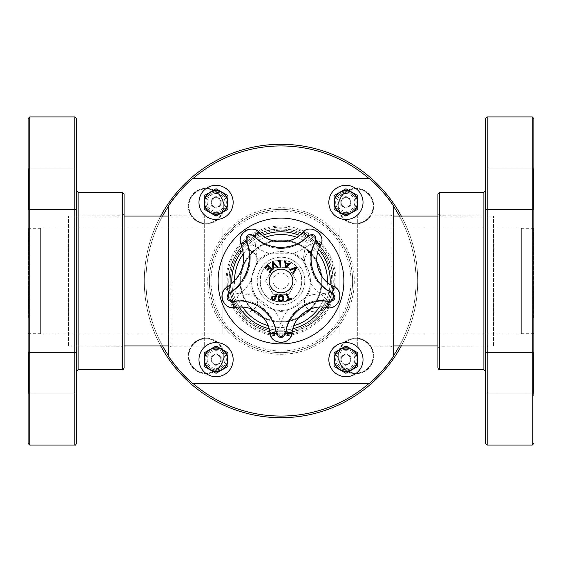 <?xml version="1.0" encoding="UTF-8"?>
<svg xmlns="http://www.w3.org/2000/svg" width="562" height="562" viewBox="0 0 562 562"><rect width="100%" height="100%" fill="white"/><g stroke="black" fill="none" stroke-linecap="round" stroke-linejoin="round"><path stroke-width="0.42" stroke-dasharray="2.81 2.11" d="M284.196 240.115A41.012 41.012 0 0 1 321.885 284.196A41.012 41.012 0 0 1 277.804 321.885A41.012 41.012 0 0 1 240.115 277.804A41.012 41.012 0 0 1 284.196 240.115M228.755 281A52.245 52.245 0 0 0 307.126 326.248A52.245 52.245 0 0 0 307.126 235.752A52.245 52.245 0 0 0 228.755 281M285.046 229.212A51.95 51.95 0 0 0 234.122 303.389A51.95 51.95 0 0 0 323.824 310.4A51.95 51.95 0 0 0 285.046 229.212A51.95 51.95 0 0 1 330.407 297.038A51.95 51.95 0 0 1 253.862 325.3A51.95 51.95 0 0 1 285.046 229.212M277.804 321.885A41.012 41.012 0 0 0 318.008 263.325A41.012 41.012 0 0 0 247.189 257.789A41.012 41.012 0 0 0 277.804 321.885M230.35 230.35A71.634 71.634 0 0 0 262.461 350.189A71.634 71.634 0 0 0 350.189 262.461A71.634 71.634 0 0 0 230.35 230.35A71.634 71.634 0 0 1 350.189 262.461A71.634 71.634 0 0 1 262.461 350.189A71.634 71.634 0 0 1 230.35 230.35A71.634 71.634 0 0 1 350.189 262.461A71.634 71.634 0 0 1 262.461 350.189A71.634 71.634 0 0 1 230.35 230.35M184.336 184.336A136.699 136.699 0 0 1 413.042 245.622A136.699 136.699 0 0 1 245.622 413.042A136.699 136.699 0 0 1 184.336 184.336M160.704 216.068A136.699 136.699 0 0 0 160.704 345.932A136.699 136.699 0 0 1 160.704 216.068M401.296 345.932A136.699 136.699 0 0 0 401.296 216.068A136.699 136.699 0 0 1 401.296 345.932M193.904 343.733A17.225 17.225 0 0 1 222.721 351.454A17.225 17.225 0 0 1 201.625 372.55A17.225 17.225 0 0 1 193.904 343.733A17.225 17.225 0 0 0 201.625 372.55A17.225 17.225 0 0 0 222.721 351.454A17.225 17.225 0 0 0 193.904 343.733A17.225 17.225 0 0 0 201.625 372.55A17.225 17.225 0 0 0 222.721 351.454A17.225 17.225 0 0 0 193.904 343.733M343.733 368.096A17.225 17.225 0 0 1 351.454 339.279A17.225 17.225 0 0 1 372.55 360.375A17.225 17.225 0 0 1 343.733 368.096A17.225 17.225 0 0 0 372.55 360.375A17.225 17.225 0 0 0 351.454 339.279A17.225 17.225 0 0 0 343.733 368.096A17.225 17.225 0 0 0 372.55 360.375A17.225 17.225 0 0 0 351.454 339.279A17.225 17.225 0 0 0 343.733 368.096M218.267 193.904A17.225 17.225 0 0 1 210.546 222.721A17.225 17.225 0 0 1 189.45 201.625A17.225 17.225 0 0 1 218.267 193.904A17.225 17.225 0 0 0 189.45 201.625A17.225 17.225 0 0 0 210.546 222.721A17.225 17.225 0 0 0 218.267 193.904A17.225 17.225 0 0 0 189.45 201.625A17.225 17.225 0 0 0 210.546 222.721A17.225 17.225 0 0 0 218.267 193.904M368.096 218.267A17.225 17.225 0 0 1 339.279 210.546A17.225 17.225 0 0 1 360.375 189.45A17.225 17.225 0 0 1 368.096 218.267A17.225 17.225 0 0 0 360.375 189.45A17.225 17.225 0 0 0 339.279 210.546A17.225 17.225 0 0 0 368.096 218.267A17.225 17.225 0 0 0 360.375 189.45A17.225 17.225 0 0 0 339.279 210.546A17.225 17.225 0 0 0 368.096 218.267M252.464 252.464A40.352 40.352 0 0 0 270.554 319.982A40.352 40.352 0 0 0 319.982 270.554A40.352 40.352 0 0 0 252.464 252.464A40.352 40.352 0 0 0 270.554 319.982A40.352 40.352 0 0 0 319.982 270.554A40.352 40.352 0 0 0 252.464 252.464M304.787 281A23.787 23.787 0 0 1 269.107 301.597A23.787 23.787 0 0 1 269.107 260.403A23.787 23.787 0 0 1 304.787 281A23.787 23.787 0 0 0 282.686 257.277A23.787 23.787 0 0 0 257.452 277.628A23.787 23.787 0 0 0 275.97 304.246A23.787 23.787 0 0 0 304.787 281M272.992 281A8.008 8.008 0 0 0 285.004 287.941A8.008 8.008 0 0 0 285.004 274.059A8.008 8.008 0 0 0 272.992 281A8.008 8.008 0 0 1 285.004 274.059A8.008 8.008 0 0 1 285.004 287.941A8.008 8.008 0 0 1 272.992 281M273.28 294.369L265.559 281L273.28 267.631L288.72 267.631L296.441 281L288.72 294.369L273.28 294.369L265.559 281L273.28 267.631L288.72 267.631L296.441 281L288.72 294.369L273.28 294.369M222.903 333.919L222.903 227.989L222.903 333.919M521.325 228.081L521.325 334.011L521.325 228.081M339.097 228.081L339.097 334.011L339.097 228.081M493.527 345.82L493.527 216.068L493.527 345.82M357.327 345.82L357.327 216.068L357.327 345.82M40.675 228.081L40.675 334.011L40.675 228.081M68.473 345.82L68.473 216.068L68.473 345.82M204.673 345.82L204.673 216.068L204.673 345.82M227.905 359.631A11.837 11.837 0 0 0 221.983 349.381L227.905 352.796L227.905 366.466L221.983 369.88A11.837 11.837 0 0 0 221.983 349.381A11.837 11.837 0 0 0 210.146 349.381L216.068 345.96L221.983 349.381A11.837 11.837 0 0 0 204.231 359.631L204.231 352.796L210.146 349.381A11.837 11.837 0 0 0 210.146 369.88A11.837 11.837 0 0 0 221.983 369.88L216.068 373.301L204.231 366.466L204.231 359.631A11.837 11.837 0 0 0 221.983 369.88A11.837 11.837 0 0 0 227.905 359.631M233.153 359.631A17.085 17.085 0 0 1 207.526 374.433A17.085 17.085 0 0 1 207.526 344.836A17.085 17.085 0 0 1 233.153 359.631M210.94 356.645L216.068 353.688L221.189 356.645L221.189 362.56L216.068 365.525L210.94 362.56L210.94 356.645L216.068 353.688L221.189 356.645L221.189 362.56L216.068 365.525L210.94 362.56L210.94 356.645M216.068 349.353A10.249 10.249 0 0 0 207.188 364.731A10.249 10.249 0 0 0 224.948 364.731A10.249 10.249 0 0 0 216.068 349.353A10.249 10.249 0 0 1 224.948 364.731A10.249 10.249 0 0 1 207.188 364.731A10.249 10.249 0 0 1 216.068 349.353M216.068 350.716A8.887 8.887 0 0 1 223.76 364.05A8.887 8.887 0 0 1 208.369 364.05A8.887 8.887 0 0 1 216.068 350.716M204.723 359.603A11.345 11.345 0 0 1 221.737 349.775A11.345 11.345 0 0 1 221.737 369.431A11.345 11.345 0 0 1 204.723 359.603A11.345 11.345 0 0 0 221.737 369.431A11.345 11.345 0 0 0 221.737 349.775A11.345 11.345 0 0 0 204.723 359.603M357.769 359.631A11.837 11.837 0 0 0 351.854 349.381L357.769 352.796L357.769 366.466L351.854 369.88A11.837 11.837 0 0 0 351.854 349.381A11.837 11.837 0 0 0 340.017 349.381L345.932 345.96L351.854 349.381A11.837 11.837 0 0 0 334.095 359.631L334.095 352.796L340.017 349.381A11.837 11.837 0 0 0 340.017 369.88A11.837 11.837 0 0 0 351.854 369.88L345.932 373.301L334.095 366.466L334.095 359.631A11.837 11.837 0 0 0 351.854 369.88A11.837 11.837 0 0 0 357.769 359.631M363.024 359.631A17.085 17.085 0 0 1 337.39 374.433A17.085 17.085 0 0 1 337.39 344.836A17.085 17.085 0 0 1 363.024 359.631M340.811 356.645L345.932 353.688L351.06 356.645L351.06 362.56L345.932 365.525L340.811 362.56L340.811 356.645L345.932 353.688L351.06 356.645L351.06 362.56L345.932 365.525L340.811 362.56L340.811 356.645M345.932 349.353A10.249 10.249 0 0 0 337.052 364.731A10.249 10.249 0 0 0 354.812 364.731A10.249 10.249 0 0 0 345.932 349.353A10.249 10.249 0 0 1 354.812 364.731A10.249 10.249 0 0 1 337.052 364.731A10.249 10.249 0 0 1 345.932 349.353M345.932 350.716A8.887 8.887 0 0 1 353.631 364.05A8.887 8.887 0 0 1 338.24 364.05A8.887 8.887 0 0 1 345.932 350.716M334.587 359.603A11.345 11.345 0 0 1 351.608 349.775A11.345 11.345 0 0 1 351.608 369.431A11.345 11.345 0 0 1 334.587 359.603A11.345 11.345 0 0 0 351.608 369.431A11.345 11.345 0 0 0 351.608 349.775A11.345 11.345 0 0 0 334.587 359.603M327.456 282.51A46.477 46.477 0 0 1 319.469 307.084M293.919 325.651A46.477 46.477 0 0 1 268.081 325.644M242.531 307.084A46.477 46.477 0 0 1 234.523 281.119M243.465 253.581A46.477 46.477 0 0 1 265.208 237.283M296.792 237.283A46.477 46.477 0 0 1 317.692 252.471M330.091 284.442A49.21 49.21 0 0 1 322.743 307.07M292.893 328.756A49.21 49.21 0 0 1 269.1 328.756M239.257 307.07A49.21 49.21 0 0 1 231.86 283.677M242.812 249.957A49.21 49.21 0 0 1 262.552 235.373M299.441 235.373A49.21 49.21 0 0 1 318.696 249.359M330.21 281A49.21 49.21 0 0 1 256.391 323.621A49.21 49.21 0 0 1 256.391 238.379A49.21 49.21 0 0 1 330.21 281A49.21 49.21 0 0 1 256.391 323.621A49.21 49.21 0 0 1 256.391 238.379A49.21 49.21 0 0 1 330.21 281M225.994 281A55.006 55.006 0 0 1 308.503 233.363A55.006 55.006 0 0 1 308.503 328.637A55.006 55.006 0 0 1 225.994 281M369.339 383.53A135.337 135.337 0 0 0 393.779 355.809L393.779 206.191A135.337 135.337 0 0 0 369.339 178.47L192.661 178.47A135.337 135.337 0 0 0 168.221 206.191L168.221 355.809A135.337 135.337 0 0 0 192.661 383.53L369.339 383.53M204.723 202.397A11.345 11.345 0 0 0 221.737 212.225A11.345 11.345 0 0 0 221.737 192.569A11.345 11.345 0 0 0 204.723 202.397A11.345 11.345 0 0 1 221.737 192.569A11.345 11.345 0 0 1 221.737 212.225A11.345 11.345 0 0 1 204.723 202.397M334.587 202.397A11.345 11.345 0 0 0 351.608 212.225A11.345 11.345 0 0 0 351.608 192.569A11.345 11.345 0 0 0 334.587 202.397A11.345 11.345 0 0 1 351.608 192.569A11.345 11.345 0 0 1 351.608 212.225A11.345 11.345 0 0 1 334.587 202.397M391.047 281L391.047 215.766L391.047 281M393.779 281L393.779 348.995L393.779 281M170.953 281L170.953 346.234L170.953 281M168.221 281L168.221 213.005L168.221 281M345.932 192.141A10.249 10.249 0 0 0 337.052 207.526A10.249 10.249 0 0 0 354.812 207.526A10.249 10.249 0 0 0 345.932 192.141A10.249 10.249 0 0 1 354.812 207.526A10.249 10.249 0 0 1 337.052 207.526A10.249 10.249 0 0 1 345.932 192.141M345.932 193.511A8.887 8.887 0 0 1 353.631 206.837A8.887 8.887 0 0 1 338.24 206.837A8.887 8.887 0 0 1 345.932 193.511M340.811 205.355L340.811 199.44L345.932 196.475L351.06 199.44L351.06 205.355L345.932 208.312L340.811 205.355L340.811 199.44L345.932 196.475L351.06 199.44L351.06 205.355L345.932 208.312L340.811 205.355M363.024 202.425A17.085 17.085 0 0 1 337.39 217.22A17.085 17.085 0 0 1 337.39 187.624A17.085 17.085 0 0 1 363.024 202.425M357.769 202.425A11.837 11.837 0 0 0 340.017 192.169A11.837 11.837 0 0 0 340.017 212.675A11.837 11.837 0 0 0 357.769 202.425A11.837 11.837 0 0 0 340.017 192.169A11.837 11.837 0 0 0 340.017 212.675A11.837 11.837 0 0 0 357.769 202.425L357.769 209.261L345.932 216.096L334.095 209.261L334.095 195.59L345.932 188.755L357.769 195.59L357.769 202.425M216.068 192.141A10.249 10.249 0 0 0 207.188 207.526A10.249 10.249 0 0 0 224.948 207.526A10.249 10.249 0 0 0 216.068 192.141A10.249 10.249 0 0 1 224.948 207.526A10.249 10.249 0 0 1 207.188 207.526A10.249 10.249 0 0 1 216.068 192.141M216.068 193.511A8.887 8.887 0 0 1 223.76 206.837A8.887 8.887 0 0 1 208.369 206.837A8.887 8.887 0 0 1 216.068 193.511M210.94 205.355L210.94 199.44L216.068 196.475L221.189 199.44L221.189 205.355L216.068 208.312L210.94 205.355L210.94 199.44L216.068 196.475L221.189 199.44L221.189 205.355L216.068 208.312L210.94 205.355M233.153 202.425A17.085 17.085 0 0 1 207.526 217.22A17.085 17.085 0 0 1 207.526 187.624A17.085 17.085 0 0 1 233.153 202.425M227.905 202.425A11.837 11.837 0 0 0 210.146 192.169A11.837 11.837 0 0 0 210.146 212.675A11.837 11.837 0 0 0 227.905 202.425A11.837 11.837 0 0 0 210.146 192.169A11.837 11.837 0 0 0 210.146 212.675A11.837 11.837 0 0 0 227.905 202.425L227.905 209.261L216.068 216.096L204.231 209.261L204.231 195.59L216.068 188.755L227.905 195.59L227.905 202.425M124.069 345.932L68.473 345.932L122.432 346.255L122.432 215.745L122.432 346.255L124.069 347.892L124.069 214.108L124.069 328.299M124.069 193.946L124.069 368.054M76.495 344.878L76.495 190.666L76.495 344.878M76.495 118.596L76.495 443.404M76.495 203.957L76.495 168.256L76.495 203.957M76.495 174.382L76.495 210.083L76.495 174.382M76.495 358.043L76.495 393.744L76.495 358.043M76.495 387.618L76.495 351.917L76.495 387.618M28.1 443.404L28.1 118.596M28.1 203.957L28.1 168.256L28.1 203.957M28.1 174.382L28.1 210.083L28.1 174.382M28.1 358.043L28.1 393.744L28.1 358.043M28.1 318.373L28.1 228.151L28.1 318.373M28.1 387.618L28.1 351.917L28.1 387.618M40.675 317.987L40.675 228.699L40.675 317.987M437.931 216.068L493.527 216.068L439.568 215.745L437.931 214.108L437.931 347.892L439.568 346.255L439.568 215.745L439.568 346.255L493.527 345.932L437.931 345.932L437.931 193.946M485.505 344.878L485.505 190.666L485.505 344.878M485.505 443.404L485.505 118.596M485.505 203.957L485.505 168.256L485.505 203.957M485.505 174.382L485.505 210.083L485.505 174.382M485.505 358.043L485.505 393.744L485.505 358.043M485.505 387.618L485.505 351.917L485.505 387.618M533.9 118.596L533.9 395.838M533.9 203.957L533.9 168.256L533.9 203.957M533.9 174.382L533.9 210.083L533.9 174.382M533.9 358.043L533.9 393.744L533.9 358.043M533.9 318.373L533.9 228.151L533.9 318.373M533.9 387.618L533.9 351.917L533.9 387.618M521.325 317.987L521.325 228.699L521.325 317.987M293.231 253.223L268.769 253.223A42.445 42.445 0 0 1 255.485 246.5L247.14 242.096A40.724 40.724 0 0 1 230.736 292.577L240.079 293.912L234.031 301.113A35.884 35.884 0 0 1 276.392 331.882L281 322.778L285.608 331.882A35.884 35.884 0 0 1 327.969 301.113L320.733 293.912L330.821 292.338A35.884 35.884 0 0 1 314.643 242.545L305.559 247.203L307.175 237.122A35.884 35.884 0 0 1 254.825 237.122L255.485 246.5A47.285 47.285 0 0 1 256.56 263.009L250.652 281.19A47.285 47.285 0 0 1 240.079 293.912A42.445 42.445 0 0 1 254.783 296.279L274.572 310.66A42.445 42.445 0 0 1 281 322.778A42.445 42.445 0 0 1 287.428 310.66L307.217 296.279A42.445 42.445 0 0 1 320.733 293.912A42.445 42.445 0 0 1 311.193 284.049L303.635 260.782A42.445 42.445 0 0 1 305.559 247.203A42.445 42.445 0 0 1 293.231 253.223A30.348 30.348 0 0 1 303.635 260.782M276.392 331.882A35.884 35.884 0 0 0 234.031 301.113A4.651 4.651 0 0 1 230.736 292.577A40.724 40.724 0 0 0 247.14 242.096A4.651 4.651 0 0 1 254.825 237.122A35.884 35.884 0 0 0 307.175 237.122A4.651 4.651 0 0 1 314.643 242.545A35.884 35.884 0 0 0 330.821 292.338A4.651 4.651 0 0 1 327.969 301.113A35.884 35.884 0 0 0 285.608 331.882A4.651 4.651 0 0 1 276.392 331.882A4.651 4.651 0 0 0 285.608 331.882L286.206 331.959A5.248 5.248 0 0 1 275.794 331.959L276.392 331.882C279.321 337.235 282.391 337.235 285.608 331.882M315.387 307.618A29.322 29.322 0 0 1 326.733 307.555L327.969 301.113A4.651 4.651 0 0 0 330.821 292.338L331.074 291.797A5.248 5.248 0 0 1 327.857 301.696A35.287 35.287 0 0 0 286.206 331.959L292.121 332.704A29.322 29.322 0 0 1 293.526 326.719M230.736 292.577A4.651 4.651 0 0 0 234.031 301.113A4.651 4.651 0 0 1 230.736 292.577C227.329 297.551 228.425 300.396 234.031 301.113L234.143 301.696A5.248 5.248 0 0 1 230.427 292.064L230.736 292.577A40.724 40.724 0 0 0 247.14 242.096A4.651 4.651 0 0 1 254.825 237.122A4.651 4.651 0 0 0 247.14 242.096L246.592 242.32A5.248 5.248 0 0 1 255.253 236.714A35.287 35.287 0 0 0 306.747 236.714A5.248 5.248 0 0 1 315.163 242.833A35.287 35.287 0 0 0 331.074 291.797L333.61 286.395A29.322 29.322 0 0 1 328.349 283.22M292.092 239.721A29.322 29.322 0 0 0 302.391 232.633L307.175 237.122A4.651 4.651 0 0 1 314.643 242.545A4.651 4.651 0 0 0 307.175 237.122A35.884 35.884 0 0 1 254.825 237.122L259.609 232.633A29.322 29.322 0 0 0 263.922 236.412M243.416 253.188A34.163 34.163 0 0 0 241.084 244.625L246.592 242.32A40.127 40.127 0 0 1 230.427 292.064L227.329 286.971A34.163 34.163 0 0 0 236.005 279.426M238.688 275.647A34.163 34.163 0 0 0 240.171 272.97M242.861 265.433A34.163 34.163 0 0 0 243.69 259.377M228.046 306.522A11.212 11.212 0 0 1 225.517 304.752M224.596 303.789A11.212 11.212 0 0 1 223.226 301.752M222.159 298.717A11.212 11.212 0 0 1 222.06 298.155M240.367 307.035A29.322 29.322 0 0 0 235.267 307.555L234.143 301.696A35.287 35.287 0 0 1 275.794 331.959L269.879 332.704A29.322 29.322 0 0 0 260.213 314.39M258 312.62A29.322 29.322 0 0 0 247.02 307.702M284.196 342.054A11.212 11.212 0 0 1 282.412 342.427M279.848 342.455A11.212 11.212 0 0 1 277.298 341.886M312.36 308.397A29.322 29.322 0 0 0 308.095 310.133M303.965 312.641A29.322 29.322 0 0 0 301.604 314.558M296.532 320.523A29.322 29.322 0 0 0 294.446 324.393M289.016 263.908L290.259 262.826M285.721 267.863L284.66 261.225L285.419 261.091M286.262 266.367L288.432 264.491L285.777 263.536M282.637 295.366L283.41 296.258M283.592 296.673L283.845 298.239M283.845 298.289L283.346 300.382M278.949 298.317L279.152 299.63M279.693 296.083L279.181 296.855M279.124 297.003L278.949 298.267M281.892 295.851L281.126 295.619M280.578 301.675L280.185 301.611M279.426 301.302L278.942 300.93M278.042 298.267L278.836 295.745L279.946 295.008M279.483 300.256L280.93 300.944M281.85 300.733L282.272 300.403M282.391 300.263L282.932 298.281M267.905 265.039L272.514 269.718L269.584 272.598M267.828 266.205L265.524 268.474M269.634 268.039L267.484 270.153M286.725 300.923L286.416 300.206M288.439 299.335L286.149 294.024L286.95 293.68M289.24 298.991L291.264 298.12M273.294 261.934L277.951 267.076M273.287 263.149L273.736 268.889L272.921 269.233M277.178 294.586L274.6 300.621M272.977 296.834L272.408 297.509L272.458 298.612L274.094 299.588M274.579 296.947L275.127 297.179M273.905 296.715L273.553 296.673M271.671 298.921L271.565 297.172M272.668 296.062L275.415 296.497M278.099 260.719L280.227 260.529L280.81 266.964L280.129 267.027M279.609 261.274L278.162 261.407M290.266 270.343L289.676 269.676L296.111 267.055M293.294 273.785L292.676 273.083L295.577 268.13M339.251 292.373A11.212 11.212 0 0 1 328.735 307.751M314.643 242.545L320.389 245.713A29.322 29.322 0 0 0 316.94 256.525M316.75 259.644A29.322 29.322 0 0 0 317.073 264.231M318.19 268.938A29.322 29.322 0 0 0 319.279 271.776M323.396 278.45A29.322 29.322 0 0 0 326.424 281.618M303.705 231.439A11.212 11.212 0 0 1 321.302 243.536M267.119 238.407A29.322 29.322 0 0 0 269.36 239.489M278.366 241.786A29.322 29.322 0 0 0 280.593 241.899M285.651 241.534A29.322 29.322 0 0 0 289.634 240.599M350.716 359.631A4.784 4.784 0 0 1 343.544 363.776A4.784 4.784 0 0 1 343.544 355.486A4.784 4.784 0 0 1 350.716 359.631A4.784 4.784 0 0 0 343.544 355.486A4.784 4.784 0 0 0 343.544 363.776A4.784 4.784 0 0 0 350.716 359.631M350.716 202.425A4.784 4.784 0 0 1 343.544 206.57A4.784 4.784 0 0 1 343.544 198.281A4.784 4.784 0 0 1 350.716 202.425A4.784 4.784 0 0 0 343.544 198.281A4.784 4.784 0 0 0 343.544 206.57A4.784 4.784 0 0 0 350.716 202.425M220.852 359.631A4.784 4.784 0 0 1 213.672 363.776A4.784 4.784 0 0 1 213.672 355.486A4.784 4.784 0 0 1 220.852 359.631A4.784 4.784 0 0 0 213.672 355.486A4.784 4.784 0 0 0 213.672 363.776A4.784 4.784 0 0 0 220.852 359.631M220.852 202.425A4.784 4.784 0 0 1 213.672 206.57A4.784 4.784 0 0 1 213.672 198.281A4.784 4.784 0 0 1 220.852 202.425A4.784 4.784 0 0 0 213.672 198.281A4.784 4.784 0 0 0 213.672 206.57A4.784 4.784 0 0 0 220.852 202.425M302.054 281A21.054 21.054 0 0 0 275.261 260.747A21.054 21.054 0 0 0 282.939 301.963A21.054 21.054 0 0 0 302.054 281M275.261 301.253C255.281 296.82 255.281 265.18 275.261 260.747L286.739 260.747C306.719 265.18 306.719 296.82 286.739 301.253L281 302.054L275.261 301.253C255.288 296.862 255.288 265.138 275.261 260.747L286.739 260.747C306.712 265.138 306.712 296.862 286.739 301.253L281 302.054L275.261 301.253L281 302.054L286.739 301.253C306.712 296.862 306.712 265.138 286.739 260.747L275.261 260.747C255.288 265.138 255.288 296.862 275.261 301.253M237.403 255.043A10.664 10.664 0 0 1 252.015 251.333A10.664 10.664 0 0 1 255.724 265.952A29.421 29.421 0 0 1 310.421 281A29.421 29.421 0 0 1 273.195 309.367A29.421 29.421 0 0 1 255.724 265.952C250.209 275.984 250.209 286.016 255.724 296.048A10.664 10.664 0 0 1 252.015 310.667A10.664 10.664 0 0 1 237.403 306.957A50.742 50.742 0 0 0 324.597 306.957A10.664 10.664 0 0 1 309.985 310.667A10.664 10.664 0 0 1 306.276 296.048C311.791 286.016 311.791 275.984 306.276 265.952A29.421 29.421 0 0 0 255.724 265.952C263.487 254.474 243.838 243.002 237.403 255.043A50.742 50.742 0 0 0 267.54 329.922A50.742 50.742 0 0 0 331.742 281A50.742 50.742 0 0 0 237.403 255.043A50.742 50.742 0 0 1 324.597 255.043C334.074 272.345 334.074 289.655 324.597 306.957C318.162 319.005 298.513 307.519 306.276 296.048A29.421 29.421 0 0 1 255.724 296.048C263.487 307.526 243.838 318.998 237.403 306.957C227.926 289.655 227.926 272.345 237.403 255.043M306.276 265.952A10.664 10.664 0 0 1 309.985 251.333A10.664 10.664 0 0 1 324.597 255.043C318.169 243.002 298.513 254.474 306.276 265.952M242.925 242.925A53.847 53.847 0 0 0 267.062 333.013A53.847 53.847 0 0 0 333.013 267.062A53.847 53.847 0 0 0 242.925 242.925M244.084 244.084A52.203 52.203 0 0 1 331.425 267.491A52.203 52.203 0 0 1 267.491 331.425A52.203 52.203 0 0 1 244.084 244.084M231.509 231.509A69.99 69.99 0 0 1 348.609 262.883A69.99 69.99 0 0 1 262.883 348.609A69.99 69.99 0 0 1 231.509 231.509M168.221 206.69A135.063 135.063 0 0 1 185.495 185.495A135.063 135.063 0 0 0 246.044 411.461A135.063 135.063 0 0 0 411.461 246.044A135.063 135.063 0 0 0 185.495 185.495A135.063 135.063 0 0 1 193.082 178.47M343.347 368.482A17.773 17.773 0 0 1 351.313 338.745A17.773 17.773 0 0 1 373.077 360.516A17.773 17.773 0 0 1 343.347 368.482A17.773 17.773 0 0 0 373.077 360.516A17.773 17.773 0 0 0 351.313 338.745A17.773 17.773 0 0 0 343.347 368.482M368.482 218.653A17.773 17.773 0 0 1 338.745 210.687A17.773 17.773 0 0 1 360.516 188.923A17.773 17.773 0 0 1 368.482 218.653A17.773 17.773 0 0 0 360.516 188.923A17.773 17.773 0 0 0 338.745 210.687A17.773 17.773 0 0 0 368.482 218.653M218.653 193.518A17.773 17.773 0 0 1 210.687 223.255A17.773 17.773 0 0 1 188.923 201.484A17.773 17.773 0 0 1 218.653 193.518A17.773 17.773 0 0 0 188.923 201.484A17.773 17.773 0 0 0 210.687 223.255A17.773 17.773 0 0 0 218.653 193.518M252.078 252.078A40.9 40.9 0 0 1 320.509 270.413A40.9 40.9 0 0 1 270.413 320.509A40.9 40.9 0 0 1 252.078 252.078M193.518 343.347A17.773 17.773 0 0 1 223.255 351.313A17.773 17.773 0 0 1 201.484 373.077A17.773 17.773 0 0 1 193.518 343.347A17.773 17.773 0 0 0 201.484 373.077A17.773 17.773 0 0 0 223.255 351.313A17.773 17.773 0 0 0 193.518 343.347M368.918 178.47A135.063 135.063 0 0 1 393.779 206.69M399.427 216.068A135.063 135.063 0 0 1 399.427 345.932M393.779 355.31A135.063 135.063 0 0 1 368.918 383.53M193.082 383.53A135.063 135.063 0 0 1 168.221 355.31M162.573 345.932A135.063 135.063 0 0 1 162.573 216.068M229.191 229.191A73.271 73.271 0 0 0 262.033 351.777A73.271 73.271 0 0 0 351.777 262.033A73.271 73.271 0 0 0 229.191 229.191M122.425 369.691L122.425 192.309M78.132 192.309L78.132 369.691M74.851 445.041L74.851 116.959M29.744 116.959L29.744 445.041M75.947 387.232L75.947 352.458L75.947 387.232M28.648 387.232L28.648 352.458L28.648 387.232M75.947 203.57L75.947 168.804L75.947 203.57M28.648 203.57L28.648 168.804L28.648 203.57M75.947 358.43L75.947 393.196L75.947 358.43M28.648 358.43L28.648 393.196L28.648 358.43M75.947 174.768L75.947 209.542L75.947 174.768M28.648 174.768L28.648 209.542L28.648 174.768M28.648 317.987L28.648 228.699L28.648 317.987M439.575 192.309L439.575 369.691M483.868 369.691L483.868 192.309M487.149 116.959L487.149 445.041M532.256 445.041L532.256 116.959M486.053 387.232L486.053 352.458L486.053 387.232M533.352 387.232L533.352 352.458L533.352 387.232M486.053 203.57L486.053 168.804L486.053 203.57M533.352 203.57L533.352 168.804L533.352 203.57M486.053 358.43L486.053 393.196L486.053 358.43M533.352 358.43L533.352 393.196L533.352 358.43M486.053 174.768L486.053 209.542L486.053 174.768M533.352 174.768L533.352 209.542L533.352 174.768M533.352 317.987L533.352 228.699L533.352 317.987M311.193 284.049A30.348 30.348 0 0 1 307.217 296.279M287.428 310.66A30.348 30.348 0 0 1 274.572 310.66M254.783 296.279A30.348 30.348 0 0 1 250.652 281.19M256.56 263.009A30.348 30.348 0 0 1 268.769 253.223M521.325 227.989L339.097 227.989M521.325 334.011L339.097 334.011M393.779 216.068L357.327 216.068L391.047 215.766L393.779 213.005M393.779 345.932L357.327 345.932L391.047 346.234L393.779 348.995M40.675 334.011L222.903 334.011M40.675 227.989L222.903 227.989M168.221 345.932L204.673 345.932L170.953 346.234L168.221 348.995M124.069 214.108L122.432 215.745L68.473 216.068L124.069 216.068M168.221 216.068L204.673 216.068L170.953 215.766L168.221 213.005M75.947 352.458L76.495 351.917L75.947 352.458L28.648 352.458L28.1 351.917L28.648 352.458L75.947 352.458M75.947 393.196L76.495 393.744L75.947 393.196L28.648 393.196L28.1 393.744L28.648 393.196L75.947 393.196M75.947 209.542L76.495 210.083L75.947 209.542L28.648 209.542L28.1 210.083L28.648 209.542L75.947 209.542M75.947 168.804L76.495 168.256L75.947 168.804L28.648 168.804L28.1 168.256L28.648 168.804L75.947 168.804M40.675 333.301L28.648 333.301L28.1 333.849M40.675 228.699L28.648 228.699L28.1 228.151M486.053 352.458L485.505 351.917L486.053 352.458L533.352 352.458L533.9 351.917L533.352 352.458L486.053 352.458M486.053 393.196L485.505 393.744L486.053 393.196L533.352 393.196L533.9 393.744L533.352 393.196L486.053 393.196M486.053 209.542L485.505 210.083L486.053 209.542L533.352 209.542L533.9 210.083L533.352 209.542L486.053 209.542M486.053 168.804L485.505 168.256L486.053 168.804L533.352 168.804L533.9 168.256L533.352 168.804L486.053 168.804M521.325 333.301L533.352 333.301L533.9 333.849M521.325 228.699L533.352 228.699L533.9 228.151M327.969 301.113C334.102 299.307 335.05 296.385 330.821 292.338M254.825 237.122C249.851 234.389 247.294 236.047 247.14 242.096"/><path stroke-width="0.84" d="M184.336 184.336A136.699 136.699 0 0 0 160.704 216.068A136.699 136.699 0 0 1 401.296 216.068A136.699 136.699 0 0 0 184.336 184.336M160.704 345.932A136.699 136.699 0 0 0 401.296 345.932A136.699 136.699 0 0 1 160.704 345.932M227.905 359.631L227.905 352.796L216.068 345.96L204.231 352.796L204.231 366.466L216.068 373.301L227.905 366.466L227.905 359.631M216.068 347.794A11.837 11.837 0 0 0 204.631 362.694A11.837 11.837 0 0 0 227.905 359.631A11.837 11.837 0 0 0 216.068 347.794M233.153 359.631A17.085 17.085 0 0 0 207.526 344.836A17.085 17.085 0 0 0 207.526 374.433A17.085 17.085 0 0 0 233.153 359.631M357.769 359.631L357.769 352.796L345.932 345.96L334.095 352.796L334.095 366.466L345.932 373.301L357.769 366.466L357.769 359.631M345.932 347.794A11.837 11.837 0 0 0 334.495 362.694A11.837 11.837 0 0 0 357.769 359.631A11.837 11.837 0 0 0 345.932 347.794M363.024 359.631A17.085 17.085 0 0 0 337.39 344.836A17.085 17.085 0 0 0 337.39 374.433A17.085 17.085 0 0 0 363.024 359.631M317.692 252.471A46.477 46.477 0 0 1 327.456 282.51M319.469 307.084A46.477 46.477 0 0 1 293.919 325.651M268.081 325.644A46.477 46.477 0 0 1 242.531 307.084M234.523 281.119A46.477 46.477 0 0 1 243.465 253.581M265.208 237.283A46.477 46.477 0 0 1 296.792 237.283M318.696 249.359A49.21 49.21 0 0 1 330.091 284.442M322.743 307.07A49.21 49.21 0 0 1 292.893 328.756M269.1 328.756A49.21 49.21 0 0 1 239.257 307.07M231.86 283.677A49.21 49.21 0 0 1 242.812 249.957M262.552 235.373A49.21 49.21 0 0 1 299.441 235.373M393.779 206.191L393.779 355.809A135.337 135.337 0 0 1 369.339 383.53L192.661 383.53A135.337 135.337 0 0 1 168.221 355.809L168.221 206.191A135.337 135.337 0 0 1 192.661 178.47L369.339 178.47A135.337 135.337 0 0 1 393.779 206.191M363.024 202.425A17.085 17.085 0 0 0 337.39 187.624A17.085 17.085 0 0 0 337.39 217.22A17.085 17.085 0 0 0 363.024 202.425M340.017 192.169A11.837 11.837 0 0 0 345.932 214.263A11.837 11.837 0 0 0 357.769 202.425A11.837 11.837 0 0 0 340.017 192.169L334.095 195.59L334.095 209.261L345.932 216.096L357.769 209.261L357.769 195.59L345.932 188.755L340.017 192.169M233.153 202.425A17.085 17.085 0 0 0 207.526 187.624A17.085 17.085 0 0 0 207.526 217.22A17.085 17.085 0 0 0 233.153 202.425M210.146 192.169A11.837 11.837 0 0 0 216.068 214.263A11.837 11.837 0 0 0 227.905 202.425A11.837 11.837 0 0 0 210.146 192.169L204.231 195.59L204.231 209.261L216.068 216.096L227.905 209.261L227.905 195.59L216.068 188.755L210.146 192.169M124.069 328.299L124.069 347.892M124.069 342.553L124.069 193.946L122.425 192.309L122.425 369.691C122.579 370.246 123.12 369.698 124.069 368.054L124.069 342.553M76.495 395.838L76.495 118.596L74.851 116.959L74.851 445.041C75.21 445.49 75.758 444.942 76.495 443.404L76.495 395.838M29.744 116.959L28.1 118.596L28.1 443.404L29.744 445.041L29.744 116.959L74.851 116.959M437.931 347.892L437.931 214.108M439.575 192.309L483.868 192.309L483.868 369.691L439.575 369.691L439.575 192.309L437.931 193.946L437.931 368.054L437.931 345.932L393.779 345.932M485.505 118.596L485.505 443.404L487.149 445.041L487.149 116.959L485.505 118.596M533.9 395.838L533.9 118.596L532.256 116.959L532.256 445.041L487.149 445.041M236.005 279.426A34.163 34.163 0 0 0 238.688 275.647M240.171 272.97A34.163 34.163 0 0 0 242.861 265.433M243.69 259.377A34.163 34.163 0 0 0 243.416 253.188M222.06 298.155A11.212 11.212 0 0 1 227.329 286.971C216.658 292.465 223.655 310.66 235.267 307.555A11.212 11.212 0 0 1 228.046 306.522M225.517 304.752A11.212 11.212 0 0 1 224.596 303.789M223.226 301.752A11.212 11.212 0 0 1 222.159 298.717M260.213 314.39A29.322 29.322 0 0 0 258 312.62M247.02 307.702A29.322 29.322 0 0 0 240.367 307.035M277.298 341.886A11.212 11.212 0 0 1 269.879 332.704C270.561 345.363 291.404 345.412 292.121 332.704A11.212 11.212 0 0 1 284.196 342.054M282.412 342.427A11.212 11.212 0 0 1 279.848 342.455M315.387 307.618A29.322 29.322 0 0 0 312.36 308.397M308.095 310.133A29.322 29.322 0 0 0 303.965 312.641M301.604 314.558A29.322 29.322 0 0 0 296.532 320.523M294.446 324.393A29.322 29.322 0 0 0 293.526 326.719M290.259 262.826L290.758 263.416L285.721 267.863L284.66 261.225L285.419 261.091L285.693 262.721L289.016 263.908L290.259 262.826L290.758 263.416L285.721 267.863M285.777 263.536L286.262 266.367L288.432 264.491L285.777 263.536L286.262 266.367M285.419 261.091L285.693 262.721L289.016 263.908M280.958 294.86L283.065 295.76L283.845 298.289L283.044 300.818L280.93 301.696L278.822 300.803L278.042 298.267L278.836 295.745L280.958 294.86L283.065 295.76M283.41 296.258L283.592 296.673M283.044 300.818L280.578 301.675M281.126 295.619L278.949 298.317M279.152 299.63L279.707 300.501M278.949 298.267L279.483 300.256L280.93 300.944L281.85 300.733M280.747 295.619L279.693 296.083M282.272 300.403L282.932 298.281L282.264 296.146M282.932 298.281L280.951 295.612M280.185 301.611L279.426 301.302M278.942 300.93L278.042 298.267M279.946 295.008L280.754 294.86M280.838 300.937L282.391 300.263M265.524 268.474L264.983 267.919L267.905 265.039L272.514 269.718L269.584 272.598L269.043 272.043L271.348 269.774L269.634 268.039L267.484 270.153L266.943 269.605L269.093 267.484L267.828 266.205L265.524 268.474L264.983 267.919L267.905 265.039M269.584 272.598L269.043 272.043L271.348 269.774L269.634 268.039M267.484 270.153L266.943 269.605L269.093 267.484L267.828 266.205M291.264 298.12L291.566 298.829L286.725 300.923L286.416 300.206L288.439 299.335L286.149 294.024L286.95 293.68L289.24 298.991L291.264 298.12L291.566 298.829L286.725 300.923M286.416 300.206L288.439 299.335M286.95 293.68L289.24 298.991M272.921 269.233L272.43 262.306L273.294 261.934L277.951 267.076L277.094 267.442L273.287 263.149L273.736 268.889L272.921 269.233L272.43 262.306L273.294 261.934M277.951 267.076L277.094 267.442L273.287 263.149M275.415 296.497L276.378 294.242L277.178 294.586L274.6 300.621L271.671 298.921L271.565 297.172L272.668 296.062L275.415 296.497L276.378 294.242L277.178 294.586M274.6 300.621L271.671 298.921M273.553 296.673L272.408 297.509L272.809 298.97M273.399 299.286L274.094 299.588L275.127 297.179L273.139 296.757L272.408 297.509M274.565 296.94L273.905 296.715M272.352 296.223L271.727 296.862M272.458 298.612L273.434 299.3M274.094 299.588L275.127 297.179M278.162 261.407L278.099 260.719L280.227 260.529L280.81 266.964L280.129 267.027L279.609 261.274L278.162 261.407L278.099 260.719M280.129 267.027L279.609 261.274M290.266 270.343L289.676 269.676L296.111 267.055L296.736 267.765L293.294 273.785L292.676 273.083L295.577 268.13L290.266 270.343L295.577 268.13M296.111 267.055L296.736 267.765L293.294 273.785M246.093 240.887A6.561 1.517 -22.7 0 0 241.084 244.625A11.212 11.212 0 0 1 259.609 232.633C252.05 223.304 235.689 233.911 241.084 244.625C246.873 262.11 242.285 276.23 227.329 286.971A6.561 1.517 58.7 0 0 229.184 292.935C246.472 283.093 254.298 259.019 246.093 240.887C245.966 234.895 248.601 233.188 254.01 235.766C267.266 251.137 294.636 251.221 307.99 235.766C313.737 233.237 316.301 235.099 315.682 241.358C305.11 258.829 313.645 284.836 332.36 292.69A6.561 1.546 -64.9 0 0 333.61 286.395A11.212 11.212 0 0 1 339.251 292.373M276.244 333.456C274.523 313.097 252.331 297.094 232.577 301.731A6.561 1.546 79.1 0 0 235.267 307.555C250.926 303.873 268.51 316.568 269.879 332.704A6.561 1.546 172.9 0 0 276.244 333.456C279.405 338.879 282.581 338.879 285.756 333.456A6.561 1.546 7.1 0 0 292.121 332.704C293.462 316.666 310.969 303.866 326.733 307.555C338.991 310.821 345.475 291.004 333.61 286.395C318.773 280.171 312.008 259.56 320.389 245.713A6.561 1.546 -151.1 0 0 315.682 241.358M332.36 292.69C336.533 297.382 335.556 300.403 329.423 301.731C309.536 297.08 287.442 313.231 285.756 333.456M281 292.809A11.809 11.809 0 0 1 270.772 275.092A11.809 11.809 0 0 1 291.228 275.092A11.809 11.809 0 0 1 281 292.809M328.735 307.751A11.212 11.212 0 0 1 326.733 307.555A6.561 1.546 100.9 0 0 329.423 301.731M316.94 256.525A29.322 29.322 0 0 0 316.75 259.644M317.073 264.231A29.322 29.322 0 0 0 318.19 268.938M319.279 271.776A29.322 29.322 0 0 0 323.396 278.45M326.424 281.618A29.322 29.322 0 0 0 328.349 283.22M321.302 243.536A11.212 11.212 0 0 1 320.389 245.713C327.288 235.014 310.386 222.791 302.391 232.633A11.212 11.212 0 0 1 303.705 231.439M263.922 236.412A29.322 29.322 0 0 0 267.119 238.407M269.36 239.489A29.322 29.322 0 0 0 278.366 241.786M280.593 241.899A29.322 29.322 0 0 0 285.651 241.534M289.634 240.599A29.322 29.322 0 0 0 292.092 239.721M254.01 235.766A6.561 1.546 136.9 0 1 259.609 232.633C270.111 244.821 291.804 244.884 302.391 232.633A6.561 1.546 43.1 0 1 307.99 235.766M193.082 178.47A135.063 135.063 0 0 1 368.918 178.47M393.779 206.69A135.063 135.063 0 0 1 399.427 216.068M399.427 345.932A135.063 135.063 0 0 1 393.779 355.31M368.918 383.53A135.063 135.063 0 0 1 193.082 383.53M168.221 355.31A135.063 135.063 0 0 1 162.573 345.932M162.573 216.068A135.063 135.063 0 0 1 168.221 206.69M343.881 281A62.881 62.881 0 0 1 249.556 335.458A62.881 62.881 0 0 1 249.556 226.542A62.881 62.881 0 0 1 343.881 281M122.425 369.691L78.132 369.691L78.132 192.309L122.425 192.309M232.577 301.731C226.683 300.635 225.552 297.705 229.184 292.935M437.931 216.068L393.779 216.068M124.069 345.932L168.221 345.932M124.069 216.068L168.221 216.068M78.132 192.309L76.495 190.666M78.132 369.691L76.495 371.334M29.744 445.041L74.851 445.041M439.575 369.691C439.336 370.168 438.789 369.62 437.931 368.054M483.868 192.309L485.505 190.666M483.868 369.691L485.505 371.334M532.256 116.959L487.149 116.959M532.256 445.041L533.9 443.404"/></g></svg>

